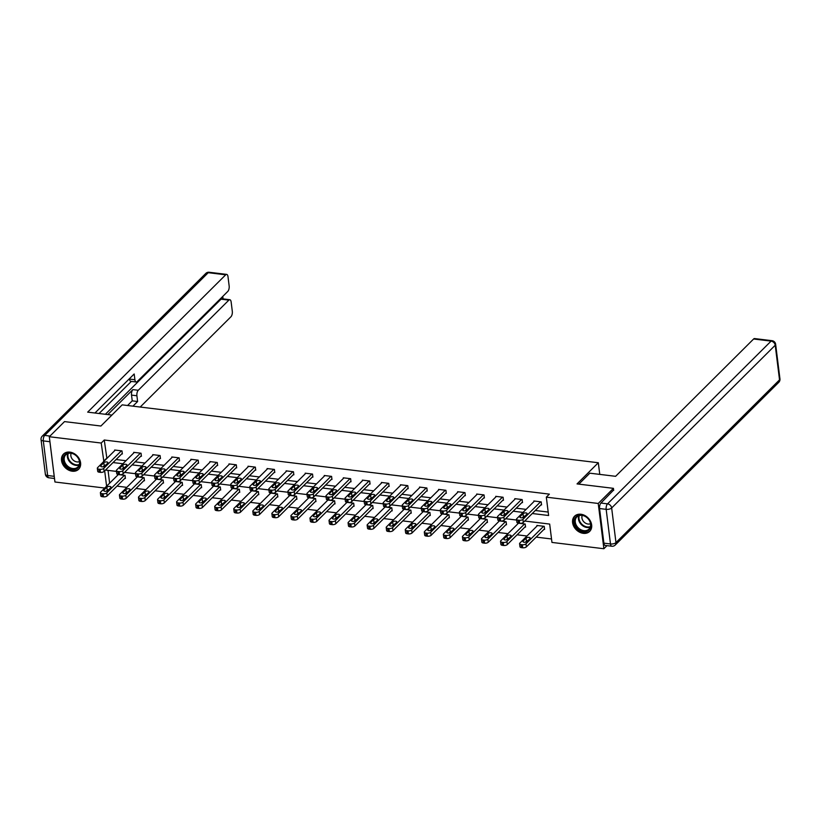 <?xml version="1.0" encoding="UTF-8"?>
<svg xmlns="http://www.w3.org/2000/svg" width="821" height="821" viewBox="0 0 821 821"><rect width="100%" height="100%" fill="white"/><g stroke="black" fill="none" stroke-linecap="round" stroke-linejoin="round"><path stroke-width="1.23" d="M69.867 452.125A10.704 8.364 45.1 0 1 79.421 459.103A10.704 8.364 45.1 0 1 78.611 469.253A10.704 8.364 45.1 0 1 72.248 471.213A10.704 8.364 45.1 0 1 62.704 464.224A10.704 8.364 45.1 0 1 63.504 454.075A10.704 8.364 45.1 0 1 69.867 452.125M580.94 514.254A10.704 8.364 45.1 0 1 590.484 521.243A10.704 8.364 45.1 0 1 589.673 531.392A10.704 8.364 45.1 0 1 583.31 533.342A10.704 8.364 45.1 0 1 573.766 526.364A10.704 8.364 45.1 0 1 574.567 516.214A10.704 8.364 45.1 0 1 580.94 514.254M606.986 545.647L603.876 548.736L551.958 542.424L549.68 524.075L524.701 521.037M116.972 486.145L126.845 487.346M136.029 488.464L145.892 489.665M155.087 490.773L164.949 491.974M174.134 493.093L184.007 494.293M193.192 495.412L203.064 496.613M212.249 497.731L222.111 498.932M231.306 500.04L241.169 501.241M250.354 502.36L260.226 503.56M269.411 504.679L279.284 505.88M288.469 506.998L298.331 508.199M307.526 509.307L317.388 510.508M326.573 511.627L336.446 512.827M345.631 513.946L355.503 515.147M364.688 516.265L374.55 517.466M383.746 518.574L393.608 519.775M402.793 520.894L412.665 522.094M421.85 523.213L431.723 524.414M440.908 525.532L450.77 526.733M459.965 527.841L469.828 529.042M479.012 530.161L488.885 531.361M498.07 532.48L507.942 533.681M517.127 534.799L526.99 536M536.185 537.108L551.538 538.976M104.749 488.054L54.945 481.999L49.311 436.731L101.219 443.042L103.857 461.433M49.311 436.731L64.51 421.604L100.911 426.027L122.185 404.856L598.314 462.746L599.771 474.394M108.044 470.382L109.634 483.189M544.005 529.329L544.61 529.401L544.231 526.343L536.903 525.45L536.985 526.056M524.947 527.01L525.563 527.082L525.183 524.024L517.846 523.131L517.928 523.747M505.89 524.691L506.506 524.773L506.126 521.715L498.799 520.822L498.87 521.427M486.843 522.382L487.448 522.454L487.069 519.395L479.741 518.503L479.813 519.108M467.785 520.062L468.391 520.134L468.011 517.076L460.684 516.183L460.766 516.789M448.728 517.743L449.344 517.815L448.964 514.757L441.626 513.864L441.708 514.48M429.67 515.424L430.286 515.506L429.906 512.448L422.579 511.555L422.651 512.16M410.623 513.115L411.229 513.187L410.849 510.128L403.522 509.236L403.593 509.841M391.566 510.795L392.171 510.867L391.791 507.809L384.464 506.916L384.546 507.522M372.508 508.476L373.124 508.548L372.744 505.49L365.407 504.597L365.489 505.213M353.451 506.157L354.067 506.239L353.687 503.181L346.359 502.288L346.431 502.893M334.404 503.848L335.009 503.92L334.629 500.861L327.302 499.968L327.374 500.574M315.346 501.528L315.952 501.6L315.572 498.542L308.244 497.649L308.327 498.255M296.289 499.209L296.904 499.281L296.525 496.223L289.187 495.34L289.269 495.946M277.231 496.89L277.847 496.972L277.467 493.914L270.14 493.021L270.212 493.626M258.184 494.581L258.789 494.653L258.41 491.594L251.082 490.701L251.154 491.307M239.127 492.261L239.732 492.333L239.352 489.275L232.025 488.382L232.107 488.988M220.069 489.942L220.685 490.014L220.305 486.956L212.967 486.073L213.05 486.679M201.012 487.623L201.627 487.705L201.248 484.647L193.92 483.754L193.992 484.359M181.964 485.314L182.57 485.385L182.19 482.327L174.863 481.434L174.935 482.04M162.907 482.994L163.512 483.066L163.133 480.008L155.805 479.115L155.887 479.721M143.849 480.675L144.465 480.747L144.086 477.689L136.748 476.806L136.83 477.412M124.792 478.356L125.408 478.438L125.028 475.38L117.701 474.487L117.772 475.092M532.254 513.515L548.613 515.506L546.324 497.157L549.362 494.129L104.257 440.015L106.894 458.416M116.079 459.524L125.952 460.725M135.137 461.843L145.009 463.044M154.194 464.163L164.056 465.363M173.252 466.482L183.114 467.683M192.299 468.791L202.171 469.992M211.356 471.11L221.229 472.311M230.414 473.43L240.276 474.63M249.471 475.749L259.333 476.95M268.518 478.058L278.391 479.259M287.576 480.377L297.448 481.578M306.633 482.697L316.495 483.897M325.691 485.016L335.553 486.206M344.738 487.325L354.61 488.526M363.795 489.644L373.668 490.845M382.853 491.964L392.715 493.164M401.91 494.283L411.773 495.474M420.957 496.592L430.83 497.793M440.015 498.911L449.887 500.112M459.072 501.231L468.935 502.431M478.13 503.55L487.992 504.741M497.177 505.859L507.05 507.06M516.235 508.178L526.107 509.379M535.292 510.498L548.182 512.058M540.957 504.853L541.562 504.936L541.183 501.877L533.855 500.984L533.937 501.59M521.899 502.544L522.515 502.616L522.135 499.558L514.798 498.665L514.88 499.271M502.842 500.225L503.458 500.297L503.078 497.239L495.751 496.346L495.822 496.951M483.795 497.906L484.4 497.978L484.021 494.919L476.693 494.037L476.765 494.642M464.737 495.586L465.343 495.668L464.963 492.61L457.636 491.717L457.718 492.323M445.68 493.277L446.296 493.349L445.916 490.291L438.578 489.398L438.66 490.004M426.622 490.958L427.238 491.03L426.858 487.972L419.531 487.079L419.603 487.684M407.575 488.639L408.181 488.711L407.801 485.652L400.474 484.77L400.545 485.375M388.518 486.33L389.123 486.401L388.744 483.343L381.416 482.45L381.498 483.056M369.46 484.01L370.076 484.082L369.696 481.024L362.359 480.131L362.441 480.737M350.403 481.691L351.019 481.763L350.639 478.705L343.311 477.812L343.383 478.427M331.356 479.372L331.961 479.454L331.581 476.385L324.254 475.503L324.326 476.108M312.298 477.063L312.904 477.134L312.524 474.076L305.196 473.183L305.279 473.789M293.241 474.743L293.856 474.815L293.477 471.757L286.139 470.864L286.221 471.47M274.183 472.424L274.799 472.496L274.419 469.438L267.092 468.545L267.164 469.16M255.136 470.105L255.742 470.187L255.362 467.128L248.034 466.236L248.106 466.841M236.079 467.796L236.684 467.867L236.304 464.809L228.977 463.916L229.059 464.522M217.021 465.476L217.637 465.548L217.257 462.49L209.919 461.597L210.002 462.202M197.964 463.157L198.579 463.229L198.2 460.171L190.872 459.278L190.944 459.893M178.916 460.838L179.522 460.92L179.142 457.861L171.815 456.969L171.887 457.574M159.859 458.529L160.464 458.6L160.085 455.542L152.757 454.649L152.839 455.255M140.802 456.209L141.417 456.281L141.038 453.223L133.7 452.33L133.782 452.935M121.744 453.89L122.36 453.962L121.98 450.903L114.653 450.011L114.724 450.626M598.314 462.746L577.04 483.918L613.441 488.341L613.687 490.363M613.441 488.341L598.232 503.468L603.876 548.736M104.257 440.015L101.219 443.042M546.324 497.157L598.232 503.468M113.041 462.551L122.914 463.752M132.099 464.871L141.961 466.071M151.156 467.19L161.019 468.391M170.204 469.499L180.076 470.7M189.261 471.818L199.134 473.019M208.318 474.138L218.181 475.338M227.376 476.457L237.238 477.658M246.423 478.766L256.296 479.967M265.481 481.085L275.353 482.286M284.538 483.405L294.4 484.606M303.596 485.724L313.458 486.915M322.643 488.033L332.515 489.234M341.7 490.353L351.573 491.553M360.758 492.672L370.62 493.873M379.815 494.991L389.677 496.182M398.862 497.3L408.735 498.501M417.92 499.62L427.792 500.82M436.977 501.939L446.84 503.14M456.035 504.258L465.897 505.449M475.082 506.567L484.954 507.768M494.139 508.887L504.012 510.087M513.197 511.206L523.069 512.407M104.688 470.864L106.597 486.206M516.645 520.052L505.644 518.718M497.588 517.743L486.586 516.399M478.53 515.424L467.529 514.09M459.473 513.104L448.482 511.77M440.425 510.785L429.424 509.451M421.368 508.476L410.367 507.132M402.311 506.157L391.309 504.823M383.253 503.837L372.262 502.503M364.206 501.528L353.204 500.184M345.148 499.209L334.147 497.865M326.091 496.89L315.09 495.556M307.033 494.57L296.042 493.236M287.986 492.261L276.985 490.917M268.929 489.942L257.927 488.598M249.871 487.623L238.87 486.289M230.814 485.303L219.823 483.969M211.767 482.994L200.765 481.65M192.709 480.675L181.708 479.341M173.652 478.356L162.65 477.022M154.594 476.036L143.603 474.702M135.547 473.727L124.546 472.383M116.49 471.408L105.488 470.074M106.545 458.364L103.508 461.392M540.577 501.795L522.926 519.354A2.75 1.211 -7.1 0 1 519.272 520.268L518.051 520.124A2.75 1.211 -7.1 0 1 516.542 519.252A2.75 1.211 -7.1 0 1 516.82 518.615L534.471 501.056M516.542 519.252L516.922 522.31A2.75 1.211 172.9 0 0 518.431 523.182L519.652 523.326A2.75 1.211 172.9 0 0 523.316 522.413L541.491 504.33M524.024 517.045A2.196 0.965 172.9 0 1 521.622 517.805A2.196 0.965 172.9 0 1 519.888 517.076A2.196 0.965 172.9 0 1 520.114 516.573L523.028 513.669A2.196 0.965 172.9 0 1 525.43 512.909A2.196 0.965 172.9 0 1 527.164 513.628A2.196 0.965 172.9 0 1 526.938 514.141L524.024 517.045M522.392 517.733L523.408 516.727A2.196 0.965 172.9 0 1 525.04 516.029M543.625 526.271L525.974 543.82A2.75 1.211 -7.1 0 1 522.32 544.734L521.099 544.59A2.75 1.211 -7.1 0 1 519.59 543.718A2.75 1.211 -7.1 0 1 519.867 543.081L537.519 525.522M544.539 528.796L526.364 546.889A2.75 1.211 172.9 0 1 522.7 547.792L521.479 547.648A2.75 1.211 172.9 0 1 519.97 546.776L519.59 543.718M528.088 540.505A2.196 0.965 -7.1 0 0 526.456 541.193L525.44 542.209M527.072 541.511L529.986 538.607A2.196 0.965 -7.1 0 0 530.212 538.104A2.196 0.965 -7.1 0 0 528.478 537.375A2.196 0.965 -7.1 0 0 526.076 538.135L523.162 541.039A2.196 0.965 -7.1 0 0 522.936 541.552A2.196 0.965 -7.1 0 0 524.67 542.271A2.196 0.965 -7.1 0 0 527.072 541.511M577.594 515.66A9.267 7.235 45.1 0 1 589.232 520.052A9.267 7.235 45.1 0 1 587.62 530.971A9.267 7.235 45.1 0 1 575.983 526.579A9.267 7.235 45.1 0 1 577.594 515.66M587.559 530.099A8.579 6.701 -134.9 0 0 588.965 529.093A8.579 6.701 -134.9 0 0 588.4 519.108A8.579 6.701 -134.9 0 0 578.271 515.927A8.579 6.701 -134.9 0 0 576.865 516.932A8.579 6.701 -134.9 0 0 577.43 526.918A8.579 6.701 -134.9 0 0 587.559 530.099M575.326 515.557A10.642 8.313 -134.9 0 0 575.1 515.773A10.642 8.313 -134.9 0 0 575.808 528.16A10.642 8.313 -134.9 0 0 588.37 532.1A10.642 8.313 -134.9 0 0 590.114 530.859A10.642 8.313 -134.9 0 0 590.33 530.633M582.253 515.414A6.106 4.772 -134.9 0 0 583.967 521.961A6.106 4.772 -134.9 0 0 590.515 523.706M66.532 453.531A9.267 7.235 45.1 0 1 78.169 457.923A9.267 7.235 45.1 0 1 76.558 468.832A9.267 7.235 45.1 0 1 64.921 464.44A9.267 7.235 45.1 0 1 66.532 453.531M76.497 467.97A8.579 6.701 -134.9 0 0 77.903 466.964A8.579 6.701 -134.9 0 0 77.338 456.979A8.579 6.701 -134.9 0 0 67.209 453.797A8.579 6.701 -134.9 0 0 65.803 454.793A8.579 6.701 -134.9 0 0 66.368 464.789A8.579 6.701 -134.9 0 0 76.497 467.97M64.038 453.644L64.223 453.459A10.642 8.313 -134.9 0 0 64.038 453.644A10.642 8.313 -134.9 0 0 64.746 466.02A10.642 8.313 -134.9 0 0 77.307 469.971A10.642 8.313 -134.9 0 0 79.052 468.729A10.642 8.313 -134.9 0 0 79.268 468.504M71.191 453.274A6.106 4.772 -134.9 0 0 72.905 459.832A6.106 4.772 -134.9 0 0 79.452 461.576M578.826 484.133L589.827 473.183L615.606 476.313L753.627 338.991A4.115 1.827 -83.1 0 1 754.581 338.57L772.048 340.694A4.115 1.827 96.9 0 0 771.093 341.115L753.627 338.991M599.566 508.538L603.887 543.153L610.475 543.954L606.165 509.338L599.566 508.538A4.115 1.827 -83.1 0 1 600.941 503.047L613.646 489.993M611.809 546.232A4.115 4.115 0 0 0 615.206 545.062A4.115 3.212 -134.9 0 0 615.966 542.589L779.529 379.856L775.219 345.231L611.655 507.963L615.966 542.589A4.115 1.816 -7.1 0 1 610.475 543.954A4.115 1.827 96.9 0 0 611.809 546.232L605.21 545.431A4.115 1.827 -83.1 0 1 603.887 543.153M111.913 415.077L87.683 412.132L225.703 274.809L208.236 272.685L44.683 435.417L49.978 436.064M107.808 414.574L132.889 389.616L138.267 390.273L228.864 300.127L221.044 299.183A4.115 1.827 -83.1 0 1 221.998 298.762L229.818 299.716A4.115 1.827 96.9 0 0 228.864 300.127M138.267 390.273A4.115 1.827 96.9 0 0 136.902 395.753L131.524 395.106A4.115 1.827 -83.1 0 1 132.889 389.616M132.93 406.159L137.61 401.51L136.902 395.753M140.196 407.052L230.937 316.773A4.115 1.827 96.9 0 0 232.302 311.282L231.142 301.984A4.115 1.827 96.9 0 0 229.818 299.716M54.217 476.334L49.907 441.708L43.318 440.908L47.628 475.523L54.217 476.334A4.115 1.827 96.9 0 0 54.299 476.816M136.224 382.001L130.857 381.355A4.115 1.827 -83.1 0 1 129.523 379.076L134.901 379.733A4.115 1.827 96.9 0 0 136.224 382.001A4.115 1.827 96.9 0 0 137.179 381.58L227.776 291.445A4.115 1.827 96.9 0 0 229.151 285.954L227.992 276.656A4.115 1.827 96.9 0 0 226.658 274.388A4.115 1.827 96.9 0 0 225.703 274.809M223.055 298.895L222.758 296.443M134.901 379.733L134.182 373.976L94.949 413.014M49.865 441.185A4.115 1.827 96.9 0 0 49.907 441.708M105.365 414.287L221.044 299.183M131.329 381.406L99.064 413.517M127.563 405.512L132.243 400.853L131.524 395.106M132.243 400.853L137.61 401.51M521.52 499.486L503.878 517.035A2.75 1.211 -7.1 0 1 500.215 517.948L498.994 517.805A2.75 1.211 -7.1 0 1 497.485 516.932A2.75 1.211 -7.1 0 1 497.772 516.296L515.414 498.737M497.485 516.932L497.865 519.991A2.75 1.211 172.9 0 0 499.373 520.863L500.594 521.007A2.75 1.211 172.9 0 0 504.258 520.093L522.433 502.011M504.966 514.726A2.196 0.965 172.9 0 1 502.565 515.485A2.196 0.965 172.9 0 1 500.831 514.757A2.196 0.965 172.9 0 1 501.056 514.254L503.971 511.35A2.196 0.965 172.9 0 1 506.372 510.59A2.196 0.965 172.9 0 1 508.107 511.319A2.196 0.965 172.9 0 1 507.881 511.822L504.966 514.726M503.335 515.414L504.361 514.408A2.196 0.965 172.9 0 1 505.982 513.72M502.462 497.167L484.821 514.726A2.75 1.211 -7.1 0 1 481.157 515.639L479.936 515.485A2.75 1.211 -7.1 0 1 478.427 514.613A2.75 1.211 -7.1 0 1 478.715 513.977L496.356 496.428M486.463 519.324L468.812 536.872A2.75 1.211 -7.1 0 1 465.158 537.786L463.937 537.642A2.75 1.211 -7.1 0 1 462.428 536.77A2.75 1.211 -7.1 0 1 462.705 536.134L480.347 518.574L481.547 518.698A2.75 1.211 172.9 0 0 485.201 517.784L503.386 499.691M485.909 512.407A2.196 0.965 172.9 0 1 483.518 513.166A2.196 0.965 172.9 0 1 481.773 512.448A2.196 0.965 172.9 0 1 481.999 511.935L484.924 509.03A2.196 0.965 172.9 0 1 487.315 508.271A2.196 0.965 172.9 0 1 489.049 508.999A2.196 0.965 172.9 0 1 488.834 509.502L485.909 512.407M484.287 513.104L485.303 512.088A2.196 0.965 172.9 0 1 486.925 511.401M479.936 515.485L480.326 518.544A2.75 1.211 172.9 0 1 478.807 517.671L478.427 514.613M524.568 523.952L506.926 541.511A2.75 1.211 -7.1 0 1 503.263 542.424L502.042 542.271A2.75 1.211 -7.1 0 1 500.533 541.398A2.75 1.211 -7.1 0 1 500.82 540.762L518.462 523.213M525.481 526.477L507.306 544.569A2.75 1.211 172.9 0 1 503.642 545.483L502.421 545.329A2.75 1.211 172.9 0 1 500.913 544.456L500.533 541.398M509.03 538.186A2.196 0.965 -7.1 0 0 507.399 538.874L506.383 539.89M508.014 539.192L510.929 536.298A2.196 0.965 -7.1 0 0 511.155 535.785A2.196 0.965 -7.1 0 0 509.42 535.056A2.196 0.965 -7.1 0 0 507.019 535.815L504.104 538.72A2.196 0.965 -7.1 0 0 503.878 539.233A2.196 0.965 -7.1 0 0 505.613 539.951A2.196 0.965 -7.1 0 0 508.014 539.192M505.51 521.633L487.869 539.192A2.75 1.211 -7.1 0 1 484.205 540.105L482.984 539.951A2.75 1.211 -7.1 0 1 481.475 539.089A2.75 1.211 -7.1 0 1 481.763 538.453L499.404 520.894M506.434 524.157L488.249 542.25A2.75 1.211 172.9 0 1 484.595 543.163L483.364 543.02A2.75 1.211 172.9 0 1 481.855 542.147L481.475 539.089M489.973 535.867A2.196 0.965 -7.1 0 0 488.351 536.565L487.335 537.57M488.957 536.883L491.871 533.978A2.196 0.965 -7.1 0 0 492.097 533.465A2.196 0.965 -7.1 0 0 490.363 532.747A2.196 0.965 -7.1 0 0 487.972 533.496L485.047 536.4A2.196 0.965 -7.1 0 0 484.821 536.913A2.196 0.965 -7.1 0 0 486.566 537.642A2.196 0.965 -7.1 0 0 488.957 536.883M483.415 494.847L465.764 512.407A2.75 1.211 -7.1 0 1 462.11 513.32L460.889 513.166A2.75 1.211 -7.1 0 1 459.38 512.304A2.75 1.211 -7.1 0 1 459.657 511.668L477.299 494.109M459.38 512.304L459.76 515.362A2.75 1.211 172.9 0 0 461.269 516.224L462.49 516.378A2.75 1.211 172.9 0 0 466.143 515.465L484.328 497.372M466.851 510.098A2.196 0.965 172.9 0 1 464.46 510.857A2.196 0.965 172.9 0 1 462.726 510.128A2.196 0.965 172.9 0 1 462.941 509.615L465.866 506.711A2.196 0.965 172.9 0 1 468.257 505.952A2.196 0.965 172.9 0 1 470.002 506.68A2.196 0.965 172.9 0 1 469.776 507.193L466.851 510.098M465.23 510.785L466.246 509.769A2.196 0.965 172.9 0 1 467.867 509.082M464.358 492.528L446.706 510.087A2.75 1.211 -7.1 0 1 443.053 511.001L441.831 510.857A2.75 1.211 -7.1 0 1 440.323 509.985A2.75 1.211 -7.1 0 1 440.6 509.348L458.251 491.789M440.323 509.985L440.703 513.043A2.75 1.211 172.9 0 0 442.211 513.915L443.432 514.059A2.75 1.211 172.9 0 0 447.096 513.146L465.271 495.063M447.804 507.778A2.196 0.965 172.9 0 1 445.403 508.538A2.196 0.965 172.9 0 1 443.668 507.809A2.196 0.965 172.9 0 1 443.894 507.306L446.809 504.402A2.196 0.965 172.9 0 1 449.21 503.642A2.196 0.965 172.9 0 1 450.945 504.361A2.196 0.965 172.9 0 1 450.719 504.874L447.804 507.778M446.172 508.466L447.188 507.46A2.196 0.965 172.9 0 1 448.82 506.762M445.3 490.219L427.659 507.768A2.75 1.211 -7.1 0 1 423.995 508.681L422.774 508.538A2.75 1.211 -7.1 0 1 421.265 507.665A2.75 1.211 -7.1 0 1 421.553 507.029L439.194 489.47M421.265 507.665L421.645 510.724A2.75 1.211 172.9 0 0 423.154 511.596L424.375 511.74A2.75 1.211 172.9 0 0 428.039 510.826L446.214 492.744M428.747 505.459A2.196 0.965 172.9 0 1 426.345 506.218A2.196 0.965 172.9 0 1 424.611 505.49A2.196 0.965 172.9 0 1 424.837 504.987L427.751 502.083A2.196 0.965 172.9 0 1 430.153 501.323A2.196 0.965 172.9 0 1 431.887 502.052A2.196 0.965 172.9 0 1 431.661 502.555L428.747 505.459M427.115 506.147L428.141 505.141A2.196 0.965 172.9 0 1 429.763 504.453M487.376 521.848L469.191 539.931A2.75 1.211 172.9 0 1 465.538 540.844L464.317 540.7A2.75 1.211 172.9 0 1 462.808 539.828L462.428 536.77M470.915 533.547A2.196 0.965 -7.1 0 0 469.294 534.245L468.278 535.251M469.899 534.563L472.824 531.659A2.196 0.965 -7.1 0 0 473.05 531.146A2.196 0.965 -7.1 0 0 471.305 530.428A2.196 0.965 -7.1 0 0 468.914 531.187L465.989 534.091A2.196 0.965 -7.1 0 0 465.774 534.594A2.196 0.965 -7.1 0 0 467.508 535.323A2.196 0.965 -7.1 0 0 469.899 534.563M467.406 517.004L449.754 534.553A2.75 1.211 -7.1 0 1 446.101 535.466L444.879 535.323A2.75 1.211 -7.1 0 1 443.371 534.45A2.75 1.211 -7.1 0 1 443.648 533.814L461.299 516.255M468.319 519.529L450.144 537.622A2.75 1.211 172.9 0 1 446.48 538.525L445.259 538.381A2.75 1.211 172.9 0 1 443.751 537.509L443.371 534.45M451.868 531.238A2.196 0.965 -7.1 0 0 450.236 531.926L449.22 532.942M450.852 532.244L453.767 529.34A2.196 0.965 -7.1 0 0 453.992 528.837A2.196 0.965 -7.1 0 0 452.258 528.108A2.196 0.965 -7.1 0 0 449.857 528.868L446.942 531.772A2.196 0.965 -7.1 0 0 446.716 532.285A2.196 0.965 -7.1 0 0 448.451 533.003A2.196 0.965 -7.1 0 0 450.852 532.244M448.348 514.685L430.707 532.244A2.75 1.211 -7.1 0 1 427.043 533.157L425.822 533.003A2.75 1.211 -7.1 0 1 424.313 532.131A2.75 1.211 -7.1 0 1 424.601 531.495L442.242 513.946M449.261 517.209L431.087 535.302A2.75 1.211 172.9 0 1 427.423 536.216L426.202 536.062A2.75 1.211 172.9 0 1 424.693 535.189L424.313 532.131M432.811 528.919A2.196 0.965 -7.1 0 0 431.179 529.607L430.163 530.623M431.795 529.935L434.709 527.031A2.196 0.965 -7.1 0 0 434.935 526.518A2.196 0.965 -7.1 0 0 433.201 525.789A2.196 0.965 -7.1 0 0 430.799 526.548L427.885 529.453A2.196 0.965 -7.1 0 0 427.659 529.966A2.196 0.965 -7.1 0 0 429.393 530.684A2.196 0.965 -7.1 0 0 431.795 529.935M426.243 487.9L408.601 505.459A2.75 1.211 -7.1 0 1 404.938 506.372L403.716 506.218A2.75 1.211 -7.1 0 1 402.208 505.346A2.75 1.211 -7.1 0 1 402.495 504.71L420.136 487.161M402.208 505.346L402.588 508.404A2.75 1.211 172.9 0 0 404.096 509.277L405.328 509.431A2.75 1.211 172.9 0 0 408.981 508.517L427.166 490.424M409.689 503.14A2.196 0.965 172.9 0 1 407.298 503.899A2.196 0.965 172.9 0 1 405.553 503.181A2.196 0.965 172.9 0 1 405.779 502.668L408.704 499.763A2.196 0.965 172.9 0 1 411.095 499.004A2.196 0.965 172.9 0 1 412.83 499.732A2.196 0.965 172.9 0 1 412.604 500.235L409.689 503.14M408.068 503.837L409.084 502.821A2.196 0.965 172.9 0 1 410.705 502.134M429.291 512.366L411.649 529.925A2.75 1.211 -7.1 0 1 407.986 530.838L406.764 530.684A2.75 1.211 -7.1 0 1 405.256 529.822A2.75 1.211 -7.1 0 1 405.543 529.186L423.184 511.627M430.214 514.89L412.029 532.983A2.75 1.211 172.9 0 1 408.376 533.896L407.144 533.753A2.75 1.211 172.9 0 1 405.636 532.88L405.256 529.822M413.753 526.6A2.196 0.965 -7.1 0 0 412.132 527.298L411.116 528.303M412.737 527.616L415.652 524.711A2.196 0.965 -7.1 0 0 415.878 524.198A2.196 0.965 -7.1 0 0 414.143 523.48A2.196 0.965 -7.1 0 0 411.752 524.239L408.827 527.133A2.196 0.965 -7.1 0 0 408.601 527.646A2.196 0.965 -7.1 0 0 410.346 528.375A2.196 0.965 -7.1 0 0 412.737 527.616M407.195 485.58L389.544 503.14A2.75 1.211 -7.1 0 1 385.891 504.053L384.669 503.899A2.75 1.211 -7.1 0 1 383.161 503.037A2.75 1.211 -7.1 0 1 383.438 502.401L401.079 484.842M383.161 503.037L383.54 506.095A2.75 1.211 172.9 0 0 385.049 506.957L386.27 507.111A2.75 1.211 172.9 0 0 389.924 506.198L408.109 488.105M390.632 500.831A2.196 0.965 172.9 0 1 388.241 501.59A2.196 0.965 172.9 0 1 386.506 500.861A2.196 0.965 172.9 0 1 386.722 500.348L389.647 497.444A2.196 0.965 172.9 0 1 392.038 496.684A2.196 0.965 172.9 0 1 393.782 497.413A2.196 0.965 172.9 0 1 393.557 497.926L390.632 500.831M389.01 501.518L390.026 500.502A2.196 0.965 172.9 0 1 391.648 499.815M410.243 510.057L392.592 527.605A2.75 1.211 -7.1 0 1 388.938 528.519L387.717 528.375A2.75 1.211 -7.1 0 1 386.209 527.503A2.75 1.211 -7.1 0 1 386.486 526.866L404.127 509.307M411.157 512.581L392.972 530.664A2.75 1.211 172.9 0 1 389.318 531.577L388.097 531.433A2.75 1.211 172.9 0 1 386.588 530.561L386.209 527.503M394.696 524.28A2.196 0.965 -7.1 0 0 393.074 524.978L392.058 525.984M393.68 525.296L396.605 522.392A2.196 0.965 -7.1 0 0 396.83 521.879A2.196 0.965 -7.1 0 0 395.086 521.161A2.196 0.965 -7.1 0 0 392.695 521.92L389.77 524.824A2.196 0.965 -7.1 0 0 389.554 525.327A2.196 0.965 -7.1 0 0 391.289 526.056A2.196 0.965 -7.1 0 0 393.68 525.296M388.138 483.261L370.487 500.82A2.75 1.211 -7.1 0 1 366.833 501.734L365.612 501.59A2.75 1.211 -7.1 0 1 364.103 500.718A2.75 1.211 -7.1 0 1 364.38 500.081L382.032 482.522M372.129 505.418L354.487 522.977A2.75 1.211 -7.1 0 1 350.824 523.89L349.602 523.736A2.75 1.211 -7.1 0 1 348.094 522.864A2.75 1.211 -7.1 0 1 348.381 522.228L366.022 504.679L367.213 504.792A2.75 1.211 172.9 0 0 370.876 503.878L389.051 485.796M371.585 498.511A2.196 0.965 172.9 0 1 369.183 499.271A2.196 0.965 172.9 0 1 367.449 498.542A2.196 0.965 172.9 0 1 367.675 498.039L370.589 495.135A2.196 0.965 172.9 0 1 372.991 494.375A2.196 0.965 172.9 0 1 374.725 495.094A2.196 0.965 172.9 0 1 374.499 495.607L371.585 498.511M369.953 499.199L370.969 498.193A2.196 0.965 172.9 0 1 372.601 497.495M365.612 501.59L365.992 504.648A2.75 1.211 172.9 0 1 364.483 503.776L364.103 500.718M391.186 507.737L373.534 525.296A2.75 1.211 -7.1 0 1 369.881 526.199L368.66 526.056A2.75 1.211 -7.1 0 1 367.151 525.183A2.75 1.211 -7.1 0 1 367.428 524.547L385.08 506.988M392.099 510.262L373.924 528.355A2.75 1.211 172.9 0 1 370.261 529.268L369.04 529.114A2.75 1.211 172.9 0 1 367.531 528.242L367.151 525.183M375.649 521.971A2.196 0.965 -7.1 0 0 374.017 522.659L373.001 523.675M374.633 522.977L377.547 520.073A2.196 0.965 -7.1 0 0 377.773 519.57A2.196 0.965 -7.1 0 0 376.039 518.841A2.196 0.965 -7.1 0 0 373.637 519.601L370.723 522.505A2.196 0.965 -7.1 0 0 370.497 523.018A2.196 0.965 -7.1 0 0 372.231 523.736A2.196 0.965 -7.1 0 0 374.633 522.977M369.081 480.952L351.439 498.501A2.75 1.211 -7.1 0 1 347.776 499.414L346.554 499.271A2.75 1.211 -7.1 0 1 345.046 498.398A2.75 1.211 -7.1 0 1 345.333 497.762L362.974 480.203M345.046 498.398L345.425 501.457A2.75 1.211 172.9 0 0 346.934 502.329L348.155 502.473A2.75 1.211 172.9 0 0 351.819 501.559L369.994 483.477M352.527 496.192A2.196 0.965 172.9 0 1 350.126 496.951A2.196 0.965 172.9 0 1 348.391 496.233A2.196 0.965 172.9 0 1 348.617 495.72L351.532 492.816A2.196 0.965 172.9 0 1 353.933 492.056A2.196 0.965 172.9 0 1 355.667 492.785A2.196 0.965 172.9 0 1 355.442 493.288L352.527 496.192M350.895 496.89L351.911 495.874A2.196 0.965 172.9 0 1 353.543 495.186M373.042 507.942L354.867 526.035A2.75 1.211 172.9 0 1 351.203 526.949L349.982 526.795A2.75 1.211 172.9 0 1 348.473 525.922L348.094 522.864M356.591 519.652A2.196 0.965 -7.1 0 0 354.959 520.34L353.943 521.356M355.575 520.668L358.49 517.764A2.196 0.965 -7.1 0 0 358.715 517.251A2.196 0.965 -7.1 0 0 356.981 516.522A2.196 0.965 -7.1 0 0 354.58 517.281L351.665 520.186A2.196 0.965 -7.1 0 0 351.439 520.699A2.196 0.965 -7.1 0 0 353.174 521.417A2.196 0.965 -7.1 0 0 355.575 520.668M350.023 478.633L332.382 496.192A2.75 1.211 -7.1 0 1 328.718 497.105L327.497 496.951A2.75 1.211 -7.1 0 1 325.988 496.079A2.75 1.211 -7.1 0 1 326.276 495.443L343.917 477.894M325.988 496.079L326.368 499.137A2.75 1.211 172.9 0 0 327.877 500.01L329.108 500.163A2.75 1.211 172.9 0 0 332.762 499.25L350.947 481.157M333.47 493.873A2.196 0.965 172.9 0 1 331.079 494.632A2.196 0.965 172.9 0 1 329.334 493.914A2.196 0.965 172.9 0 1 329.56 493.4L332.484 490.496A2.196 0.965 172.9 0 1 334.876 489.737A2.196 0.965 172.9 0 1 336.61 490.465A2.196 0.965 172.9 0 1 336.384 490.968L333.47 493.873M331.848 494.57L332.864 493.554A2.196 0.965 172.9 0 1 334.486 492.867M353.071 503.099L335.43 520.658A2.75 1.211 -7.1 0 1 331.766 521.571L330.545 521.427A2.75 1.211 -7.1 0 1 329.036 520.555A2.75 1.211 -7.1 0 1 329.324 519.919L346.965 502.36M353.995 505.623L335.81 523.716A2.75 1.211 172.9 0 1 332.146 524.629L330.925 524.486A2.75 1.211 172.9 0 1 329.416 523.613L329.036 520.555M337.534 517.333A2.196 0.965 -7.1 0 0 335.912 518.03L334.896 519.036M336.518 518.349L339.432 515.444A2.196 0.965 -7.1 0 0 339.658 514.931A2.196 0.965 -7.1 0 0 337.924 514.213A2.196 0.965 -7.1 0 0 335.532 514.972L332.608 517.866A2.196 0.965 -7.1 0 0 332.382 518.379A2.196 0.965 -7.1 0 0 334.126 519.108A2.196 0.965 -7.1 0 0 336.518 518.349M330.976 476.313L313.324 493.873A2.75 1.211 -7.1 0 1 309.671 494.786L308.45 494.632A2.75 1.211 -7.1 0 1 306.941 493.77A2.75 1.211 -7.1 0 1 307.218 493.134L324.859 475.575M306.941 493.77L307.321 496.828A2.75 1.211 172.9 0 0 308.829 497.69L310.051 497.844A2.75 1.211 172.9 0 0 313.704 496.931L331.889 478.838M314.412 491.563A2.196 0.965 172.9 0 1 312.021 492.323A2.196 0.965 172.9 0 1 310.287 491.594A2.196 0.965 172.9 0 1 310.502 491.081L313.427 488.177A2.196 0.965 172.9 0 1 315.818 487.417A2.196 0.965 172.9 0 1 317.563 488.146A2.196 0.965 172.9 0 1 317.337 488.659L314.412 491.563M312.791 492.251L313.807 491.235A2.196 0.965 172.9 0 1 315.428 490.548M334.024 500.789L316.372 518.338A2.75 1.211 -7.1 0 1 312.719 519.252L311.498 519.108A2.75 1.211 -7.1 0 1 309.989 518.236A2.75 1.211 -7.1 0 1 310.266 517.599L327.907 500.04M334.937 503.314L316.752 521.397A2.75 1.211 172.9 0 1 313.099 522.31L311.877 522.166A2.75 1.211 172.9 0 1 310.369 521.294L309.989 518.236M318.476 515.024A2.196 0.965 -7.1 0 0 316.855 515.711L315.839 516.717M317.46 516.029L320.385 513.125A2.196 0.965 -7.1 0 0 320.611 512.612A2.196 0.965 -7.1 0 0 318.866 511.894A2.196 0.965 -7.1 0 0 316.475 512.653L313.55 515.557A2.196 0.965 -7.1 0 0 313.324 516.06A2.196 0.965 -7.1 0 0 315.069 516.789A2.196 0.965 -7.1 0 0 317.46 516.029M311.918 474.004L294.267 491.553A2.75 1.211 -7.1 0 1 290.613 492.467L289.392 492.323A2.75 1.211 -7.1 0 1 287.884 491.451A2.75 1.211 -7.1 0 1 288.161 490.814L305.812 473.255M287.884 491.451L288.263 494.509A2.75 1.211 172.9 0 0 289.772 495.381L290.993 495.525A2.75 1.211 172.9 0 0 294.657 494.611L312.832 476.529M295.365 489.244A2.196 0.965 172.9 0 1 292.964 490.004A2.196 0.965 172.9 0 1 291.229 489.275A2.196 0.965 172.9 0 1 291.455 488.772L294.37 485.868A2.196 0.965 172.9 0 1 296.771 485.108A2.196 0.965 172.9 0 1 298.505 485.827A2.196 0.965 172.9 0 1 298.28 486.34L295.365 489.244M293.733 489.932L294.749 488.926A2.196 0.965 172.9 0 1 296.381 488.228M314.966 498.47L297.315 516.029A2.75 1.211 -7.1 0 1 293.661 516.943L292.44 516.789A2.75 1.211 -7.1 0 1 290.932 515.916A2.75 1.211 -7.1 0 1 291.209 515.28L308.86 497.721M315.88 500.995L297.705 519.088A2.75 1.211 172.9 0 1 294.041 520.001L292.82 519.847A2.75 1.211 172.9 0 1 291.311 518.975L290.932 515.916M299.429 512.704A2.196 0.965 -7.1 0 0 297.797 513.392L296.781 514.408M298.413 513.71L301.328 510.806A2.196 0.965 -7.1 0 0 301.553 510.303A2.196 0.965 -7.1 0 0 299.819 509.574A2.196 0.965 -7.1 0 0 297.418 510.334L294.503 513.238A2.196 0.965 -7.1 0 0 294.277 513.751A2.196 0.965 -7.1 0 0 296.012 514.469A2.196 0.965 -7.1 0 0 298.413 513.71M292.861 471.685L275.22 489.234A2.75 1.211 -7.1 0 1 271.556 490.147L270.335 490.004A2.75 1.211 -7.1 0 1 268.826 489.131A2.75 1.211 -7.1 0 1 269.114 488.495L286.755 470.936M268.826 489.131L269.206 492.19A2.75 1.211 172.9 0 0 270.714 493.062L271.936 493.205A2.75 1.211 172.9 0 0 275.599 492.302L293.774 474.21M276.308 486.925A2.196 0.965 172.9 0 1 273.906 487.684A2.196 0.965 172.9 0 1 272.172 486.966A2.196 0.965 172.9 0 1 272.398 486.453L275.312 483.548A2.196 0.965 172.9 0 1 277.714 482.789A2.196 0.965 172.9 0 1 279.448 483.518A2.196 0.965 172.9 0 1 279.222 484.021L276.308 486.925M274.676 487.623L275.692 486.607A2.196 0.965 172.9 0 1 277.324 485.919M295.909 496.151L278.268 513.71A2.75 1.211 -7.1 0 1 274.604 514.623L273.383 514.469A2.75 1.211 -7.1 0 1 271.874 513.597A2.75 1.211 -7.1 0 1 272.161 512.961L289.803 495.412M296.822 498.675L278.647 516.768A2.75 1.211 172.9 0 1 274.984 517.682L273.762 517.528A2.75 1.211 172.9 0 1 272.254 516.666L271.874 513.597M280.372 510.385A2.196 0.965 -7.1 0 0 278.74 511.073L277.724 512.088M279.356 511.401L282.27 508.497A2.196 0.965 -7.1 0 0 282.496 507.983A2.196 0.965 -7.1 0 0 280.761 507.255A2.196 0.965 -7.1 0 0 278.36 508.014L275.445 510.919A2.196 0.965 -7.1 0 0 275.22 511.432A2.196 0.965 -7.1 0 0 276.954 512.16A2.196 0.965 -7.1 0 0 279.356 511.401M273.804 469.366L256.162 486.925A2.75 1.211 -7.1 0 1 252.499 487.838L251.277 487.684A2.75 1.211 -7.1 0 1 249.769 486.812A2.75 1.211 -7.1 0 1 250.056 486.176L267.697 468.627M249.769 486.812L250.148 489.87A2.75 1.211 172.9 0 0 251.657 490.742L252.889 490.896A2.75 1.211 172.9 0 0 256.542 489.983L274.727 471.89M257.25 484.606A2.196 0.965 172.9 0 1 254.859 485.365A2.196 0.965 172.9 0 1 253.114 484.647A2.196 0.965 172.9 0 1 253.34 484.133L256.265 481.229A2.196 0.965 172.9 0 1 258.656 480.47A2.196 0.965 172.9 0 1 260.39 481.198A2.196 0.965 172.9 0 1 260.165 481.711L257.25 484.606M255.629 485.303L256.645 484.287A2.196 0.965 172.9 0 1 258.266 483.6M276.851 493.832L259.21 511.391A2.75 1.211 -7.1 0 1 255.547 512.304L254.325 512.16A2.75 1.211 -7.1 0 1 252.817 511.288A2.75 1.211 -7.1 0 1 253.104 510.652L270.745 493.093M277.775 496.366L259.59 514.449A2.75 1.211 172.9 0 1 255.926 515.362L254.705 515.219A2.75 1.211 172.9 0 1 253.196 514.346L252.817 511.288M261.314 508.066A2.196 0.965 -7.1 0 0 259.693 508.763L258.677 509.769M260.298 509.082L263.213 506.177A2.196 0.965 -7.1 0 0 263.438 505.664A2.196 0.965 -7.1 0 0 261.704 504.946A2.196 0.965 -7.1 0 0 259.313 505.705L256.388 508.61A2.196 0.965 -7.1 0 0 256.162 509.112A2.196 0.965 -7.1 0 0 257.907 509.841A2.196 0.965 -7.1 0 0 260.298 509.082M254.756 467.046L237.105 484.606A2.75 1.211 -7.1 0 1 233.451 485.519L232.23 485.365A2.75 1.211 -7.1 0 1 230.722 484.503A2.75 1.211 -7.1 0 1 230.999 483.867L248.64 466.307M230.722 484.503L231.101 487.561A2.75 1.211 172.9 0 0 232.61 488.433L233.831 488.577A2.75 1.211 172.9 0 0 237.485 487.664L255.67 469.571M238.193 482.296A2.196 0.965 172.9 0 1 235.801 483.056A2.196 0.965 172.9 0 1 234.067 482.327A2.196 0.965 172.9 0 1 234.283 481.814L237.207 478.91A2.196 0.965 172.9 0 1 239.599 478.161A2.196 0.965 172.9 0 1 241.343 478.879A2.196 0.965 172.9 0 1 241.117 479.392L238.193 482.296M236.571 482.984L237.587 481.978A2.196 0.965 172.9 0 1 239.209 481.28M257.804 491.522L240.153 509.071A2.75 1.211 -7.1 0 1 236.499 509.985L235.278 509.841A2.75 1.211 -7.1 0 1 233.769 508.969A2.75 1.211 -7.1 0 1 234.047 508.332L251.688 490.773M258.718 494.047L240.532 512.13A2.75 1.211 172.9 0 1 236.879 513.043L235.658 512.899A2.75 1.211 172.9 0 1 234.149 512.027L233.769 508.969M242.257 505.757A2.196 0.965 -7.1 0 0 240.635 506.444L239.619 507.45M241.241 506.762L244.165 503.858A2.196 0.965 -7.1 0 0 244.391 503.355A2.196 0.965 -7.1 0 0 242.647 502.626A2.196 0.965 -7.1 0 0 240.255 503.386L237.331 506.29A2.196 0.965 -7.1 0 0 237.105 506.793A2.196 0.965 -7.1 0 0 238.849 507.522A2.196 0.965 -7.1 0 0 241.241 506.762M235.699 464.737L218.047 482.286A2.75 1.211 -7.1 0 1 214.394 483.2L213.173 483.056A2.75 1.211 -7.1 0 1 211.664 482.184A2.75 1.211 -7.1 0 1 211.941 481.547L229.593 463.988M219.689 486.884L202.048 504.443A2.75 1.211 -7.1 0 1 198.384 505.356L197.163 505.202A2.75 1.211 -7.1 0 1 195.655 504.34A2.75 1.211 -7.1 0 1 195.942 503.694L213.583 486.145L214.774 486.258A2.75 1.211 172.9 0 0 218.437 485.344L236.612 467.262M219.145 479.977A2.196 0.965 172.9 0 1 216.744 480.737A2.196 0.965 172.9 0 1 215.01 480.008A2.196 0.965 172.9 0 1 215.235 479.505L218.15 476.601A2.196 0.965 172.9 0 1 220.551 475.841A2.196 0.965 172.9 0 1 222.286 476.56A2.196 0.965 172.9 0 1 222.06 477.073L219.145 479.977M217.514 480.665L218.53 479.659A2.196 0.965 172.9 0 1 220.161 478.961M213.173 483.056L213.552 486.114A2.75 1.211 172.9 0 1 212.044 485.242L211.664 482.184M238.747 489.203L221.095 506.762A2.75 1.211 -7.1 0 1 217.442 507.676L216.221 507.522A2.75 1.211 -7.1 0 1 214.712 506.649A2.75 1.211 -7.1 0 1 214.989 506.013L232.641 488.464M239.66 491.728L221.485 509.82A2.75 1.211 172.9 0 1 217.822 510.734L216.6 510.58A2.75 1.211 172.9 0 1 215.092 509.708L214.712 506.649M223.209 503.437A2.196 0.965 -7.1 0 0 221.578 504.125L220.562 505.141M222.193 504.443L225.108 501.539A2.196 0.965 -7.1 0 0 225.334 501.036A2.196 0.965 -7.1 0 0 223.599 500.307A2.196 0.965 -7.1 0 0 221.198 501.067L218.283 503.971A2.196 0.965 -7.1 0 0 218.058 504.484A2.196 0.965 -7.1 0 0 219.792 505.202A2.196 0.965 -7.1 0 0 222.193 504.443M216.641 462.418L199 479.977A2.75 1.211 -7.1 0 1 195.336 480.88L194.115 480.737A2.75 1.211 -7.1 0 1 192.607 479.864A2.75 1.211 -7.1 0 1 192.894 479.228L210.535 461.669M192.607 479.864L192.986 482.922A2.75 1.211 172.9 0 0 194.495 483.795L195.716 483.949A2.75 1.211 172.9 0 0 199.38 483.035L217.555 464.943M200.088 477.658A2.196 0.965 172.9 0 1 197.687 478.417A2.196 0.965 172.9 0 1 195.952 477.699A2.196 0.965 172.9 0 1 196.178 477.186L199.093 474.281A2.196 0.965 172.9 0 1 201.494 473.522A2.196 0.965 172.9 0 1 203.228 474.251A2.196 0.965 172.9 0 1 203.003 474.754L200.088 477.658M198.456 478.356L199.472 477.34A2.196 0.965 172.9 0 1 201.104 476.652M220.603 489.408L202.428 507.501A2.75 1.211 172.9 0 1 198.764 508.415L197.543 508.261A2.75 1.211 172.9 0 1 196.034 507.399L195.655 504.34M204.152 501.118A2.196 0.965 -7.1 0 0 202.52 501.805L201.504 502.821M203.136 502.134L206.05 499.23A2.196 0.965 -7.1 0 0 206.276 498.716A2.196 0.965 -7.1 0 0 204.542 497.988A2.196 0.965 -7.1 0 0 202.14 498.747L199.226 501.652A2.196 0.965 -7.1 0 0 199 502.165A2.196 0.965 -7.1 0 0 200.735 502.893A2.196 0.965 -7.1 0 0 203.136 502.134M197.584 460.099L179.943 477.658A2.75 1.211 -7.1 0 1 176.279 478.571L175.058 478.417A2.75 1.211 -7.1 0 1 173.549 477.545A2.75 1.211 -7.1 0 1 173.836 476.909L191.478 459.36M173.549 477.545L173.929 480.603A2.75 1.211 172.9 0 0 175.437 481.475L176.659 481.629A2.75 1.211 172.9 0 0 180.322 480.716L198.508 462.623M181.031 475.349A2.196 0.965 172.9 0 1 178.639 476.098A2.196 0.965 172.9 0 1 176.895 475.38A2.196 0.965 172.9 0 1 177.12 474.866L180.045 471.962A2.196 0.965 172.9 0 1 182.436 471.203A2.196 0.965 172.9 0 1 184.171 471.931A2.196 0.965 172.9 0 1 183.945 472.444L181.031 475.349M179.409 476.036L180.425 475.02A2.196 0.965 172.9 0 1 182.046 474.333M200.632 484.564L182.991 502.124A2.75 1.211 -7.1 0 1 179.327 503.037L178.106 502.893A2.75 1.211 -7.1 0 1 176.597 502.021A2.75 1.211 -7.1 0 1 176.884 501.385L194.526 483.826M201.556 487.099L183.37 505.182A2.75 1.211 172.9 0 1 179.707 506.095L178.485 505.952A2.75 1.211 172.9 0 1 176.977 505.079L176.597 502.021M185.094 498.799A2.196 0.965 -7.1 0 0 183.473 499.496L182.457 500.502M184.078 499.815L186.993 496.91A2.196 0.965 -7.1 0 0 187.219 496.397A2.196 0.965 -7.1 0 0 185.484 495.679A2.196 0.965 -7.1 0 0 183.093 496.438L180.168 499.342A2.196 0.965 -7.1 0 0 179.943 499.845A2.196 0.965 -7.1 0 0 181.687 500.574A2.196 0.965 -7.1 0 0 184.078 499.815M178.537 457.779L160.885 475.338A2.75 1.211 -7.1 0 1 157.232 476.252L156.011 476.108A2.75 1.211 -7.1 0 1 154.502 475.236A2.75 1.211 -7.1 0 1 154.779 474.6L172.42 457.04M154.502 475.236L154.882 478.294A2.75 1.211 172.9 0 0 156.39 479.166L157.611 479.31A2.75 1.211 172.9 0 0 161.265 478.397L179.45 460.304M161.973 473.029A2.196 0.965 172.9 0 1 159.582 473.789A2.196 0.965 172.9 0 1 157.837 473.06A2.196 0.965 172.9 0 1 158.063 472.547L160.988 469.653A2.196 0.965 172.9 0 1 163.379 468.894A2.196 0.965 172.9 0 1 165.124 469.612A2.196 0.965 172.9 0 1 164.898 470.125L161.973 473.029M160.352 473.717L161.368 472.711A2.196 0.965 172.9 0 1 162.989 472.013M181.585 482.255L163.933 499.804A2.75 1.211 -7.1 0 1 160.28 500.718L159.058 500.574A2.75 1.211 -7.1 0 1 157.55 499.702A2.75 1.211 -7.1 0 1 157.827 499.065L175.468 481.506M182.498 484.78L164.313 502.863A2.75 1.211 172.9 0 1 160.659 503.776L159.438 503.632A2.75 1.211 172.9 0 1 157.93 502.76L157.55 499.702M166.037 496.489A2.196 0.965 -7.1 0 0 164.416 497.177L163.4 498.183M165.021 497.495L167.946 494.591A2.196 0.965 -7.1 0 0 168.172 494.088A2.196 0.965 -7.1 0 0 166.427 493.359A2.196 0.965 -7.1 0 0 164.036 494.119L161.111 497.023A2.196 0.965 -7.1 0 0 160.885 497.526A2.196 0.965 -7.1 0 0 162.63 498.255A2.196 0.965 -7.1 0 0 165.021 497.495M159.479 455.47L141.828 473.019A2.75 1.211 -7.1 0 1 138.174 473.933L136.953 473.789A2.75 1.211 -7.1 0 1 135.444 472.917A2.75 1.211 -7.1 0 1 135.722 472.28L153.373 454.721M135.444 472.917L135.824 475.975A2.75 1.211 172.9 0 0 137.333 476.847L138.554 476.991A2.75 1.211 172.9 0 0 142.218 476.077L160.393 457.995M142.926 470.71A2.196 0.965 172.9 0 1 140.524 471.47A2.196 0.965 172.9 0 1 138.79 470.741A2.196 0.965 172.9 0 1 139.016 470.238L141.93 467.334A2.196 0.965 172.9 0 1 144.332 466.574A2.196 0.965 172.9 0 1 146.066 467.293A2.196 0.965 172.9 0 1 145.84 467.806L142.926 470.71M141.294 471.398L142.31 470.392A2.196 0.965 172.9 0 1 143.942 469.704M162.527 479.936L144.876 497.495A2.75 1.211 -7.1 0 1 141.222 498.409L140.001 498.255A2.75 1.211 -7.1 0 1 138.492 497.382A2.75 1.211 -7.1 0 1 138.77 496.746L156.421 479.197M163.441 482.461L145.266 500.553A2.75 1.211 172.9 0 1 141.602 501.467L140.381 501.313A2.75 1.211 172.9 0 1 138.872 500.441L138.492 497.382M146.99 494.17A2.196 0.965 -7.1 0 0 145.358 494.858L144.342 495.874M145.974 495.176L148.888 492.272A2.196 0.965 -7.1 0 0 149.114 491.769A2.196 0.965 -7.1 0 0 147.38 491.04A2.196 0.965 -7.1 0 0 144.978 491.8L142.064 494.704A2.196 0.965 -7.1 0 0 141.838 495.217A2.196 0.965 -7.1 0 0 143.572 495.935A2.196 0.965 -7.1 0 0 145.974 495.176M140.422 453.151L122.781 470.71A2.75 1.211 -7.1 0 1 119.117 471.613L117.896 471.47A2.75 1.211 -7.1 0 1 116.387 470.597A2.75 1.211 -7.1 0 1 116.674 469.961L134.316 452.402M116.387 470.597L116.767 473.655A2.75 1.211 172.9 0 0 118.275 474.528L119.497 474.682A2.75 1.211 172.9 0 0 123.16 473.768L141.335 455.676M123.868 468.391A2.196 0.965 172.9 0 1 121.467 469.15A2.196 0.965 172.9 0 1 119.733 468.432A2.196 0.965 172.9 0 1 119.958 467.919L122.873 465.014A2.196 0.965 172.9 0 1 125.274 464.255A2.196 0.965 172.9 0 1 127.009 464.984A2.196 0.965 172.9 0 1 126.783 465.486L123.868 468.391M122.237 469.089L123.253 468.073A2.196 0.965 172.9 0 1 124.884 467.385M143.47 477.617L125.829 495.176A2.75 1.211 -7.1 0 1 122.165 496.089L120.944 495.935A2.75 1.211 -7.1 0 1 119.435 495.073A2.75 1.211 -7.1 0 1 119.722 494.437L137.364 476.878M144.383 480.141L126.208 498.234A2.75 1.211 172.9 0 1 122.545 499.147L121.323 498.994A2.75 1.211 172.9 0 1 119.815 498.131L119.435 495.073M127.932 491.851A2.196 0.965 -7.1 0 0 126.301 492.538L125.285 493.554M126.916 492.867L129.831 489.963A2.196 0.965 -7.1 0 0 130.057 489.449A2.196 0.965 -7.1 0 0 128.322 488.721A2.196 0.965 -7.1 0 0 125.921 489.48L123.006 492.384A2.196 0.965 -7.1 0 0 122.781 492.898A2.196 0.965 -7.1 0 0 124.515 493.626A2.196 0.965 -7.1 0 0 126.916 492.867M121.364 450.832L103.723 468.391A2.75 1.211 -7.1 0 1 100.059 469.304L98.838 469.15A2.75 1.211 -7.1 0 1 97.33 468.278A2.75 1.211 -7.1 0 1 97.617 467.642L115.258 450.093M97.33 468.278L97.709 471.336A2.75 1.211 172.9 0 0 99.218 472.208L100.439 472.362A2.75 1.211 172.9 0 0 104.103 471.449L122.288 453.356M104.811 466.082A2.196 0.965 172.9 0 1 102.42 466.841A2.196 0.965 172.9 0 1 100.675 466.112A2.196 0.965 172.9 0 1 100.901 465.599L103.826 462.695A2.196 0.965 172.9 0 1 106.217 461.936A2.196 0.965 172.9 0 1 107.951 462.664A2.196 0.965 172.9 0 1 107.725 463.177L104.811 466.082M103.189 466.769L104.205 465.753A2.196 0.965 172.9 0 1 105.827 465.066M124.412 475.297L106.771 492.857A2.75 1.211 -7.1 0 1 103.107 493.77L101.886 493.626A2.75 1.211 -7.1 0 1 100.378 492.754A2.75 1.211 -7.1 0 1 100.665 492.118L118.306 474.559M125.336 477.832L107.151 495.915A2.75 1.211 172.9 0 1 103.487 496.828L102.266 496.684A2.75 1.211 172.9 0 1 100.757 495.812L100.378 492.754M108.875 489.532A2.196 0.965 -7.1 0 0 107.253 490.229L106.237 491.235M107.859 490.548L110.773 487.643A2.196 0.965 -7.1 0 0 110.999 487.13A2.196 0.965 -7.1 0 0 109.265 486.412A2.196 0.965 -7.1 0 0 106.874 487.171L103.949 490.075A2.196 0.965 -7.1 0 0 103.723 490.578A2.196 0.965 -7.1 0 0 105.468 491.307A2.196 0.965 -7.1 0 0 107.859 490.548M523.316 522.413L522.926 519.354M519.652 523.326L519.272 520.268M518.431 523.182L518.051 520.124M520.114 516.573L520.227 517.517M523.028 513.669L523.408 516.727M525.974 543.82L526.364 546.889M521.099 544.59L521.479 547.648M522.32 544.734L522.7 547.792M523.275 541.983L523.162 541.039M526.456 541.193L526.076 538.135M590.207 527.174A8.579 6.701 45.1 0 1 581.33 524.588A8.579 6.701 45.1 0 1 578.795 515.701M579.339 515.526A8.302 6.476 -134.9 0 0 581.791 524.137A8.302 6.476 -134.9 0 0 590.381 526.63M79.144 465.035A8.579 6.701 45.1 0 1 70.267 462.449A8.579 6.701 45.1 0 1 67.733 453.572M68.276 453.397A8.302 6.476 -134.9 0 0 70.729 461.997A8.302 6.476 -134.9 0 0 79.319 464.491M600.941 503.047L607.53 503.848L771.093 341.115A4.115 3.212 -134.9 0 1 775.219 345.231A4.115 1.816 -7.1 0 0 775.64 344.276L779.95 378.902A4.115 1.816 172.9 0 1 779.529 379.856A4.115 3.212 -134.9 0 1 778.77 382.329A4.115 4.115 0 0 0 779.95 378.902M607.53 503.848A4.115 1.827 96.9 0 0 606.165 509.338A4.115 1.816 172.9 0 0 611.655 507.963A4.115 3.212 -134.9 0 0 607.53 503.848M209.191 272.264A4.115 4.115 0 0 0 205.794 273.434A4.115 3.212 -134.9 0 1 208.236 272.685A4.115 1.827 -83.1 0 1 209.191 272.264L226.658 274.388M48.952 477.801A4.115 1.827 -83.1 0 1 47.628 475.523A4.115 1.816 -7.1 0 1 45.36 474.22A4.115 4.115 0 0 0 48.952 477.801L54.504 478.479M42.23 436.167A4.115 4.115 0 0 0 41.05 439.594A4.115 1.816 172.9 0 0 43.318 440.908A4.115 1.827 -83.1 0 1 44.683 435.417A4.115 3.212 -134.9 0 0 42.23 436.167L205.794 273.434M504.258 520.093L503.878 517.035M500.594 521.007L500.215 517.948M499.373 520.863L498.994 517.805M501.056 514.254L501.169 515.198M503.971 511.35L504.361 514.408M485.201 517.784L484.821 514.726M481.547 518.698L481.157 515.639M481.999 511.935L482.122 512.879M484.924 509.03L485.303 512.088M506.926 541.511L507.306 544.569M502.042 542.271L502.421 545.329M503.263 542.424L503.642 545.483M504.217 539.664L504.104 538.72M507.399 538.874L507.019 535.815M487.869 539.192L488.249 542.25M482.984 539.951L483.364 543.02M484.205 540.105L484.595 543.163M485.17 537.355L485.047 536.4M488.351 536.565L487.972 533.496M466.143 515.465L465.764 512.407M462.49 516.378L462.11 513.32M461.269 516.224L460.889 513.166M462.941 509.615L463.065 510.57M465.866 506.711L466.246 509.769M447.096 513.146L446.706 510.087M443.432 514.059L443.053 511.001M442.211 513.915L441.831 510.857M443.894 507.306L444.007 508.25M446.809 504.402L447.188 507.46M428.039 510.826L427.659 507.768M424.375 511.74L423.995 508.681M423.154 511.596L422.774 508.538M424.837 504.987L424.95 505.931M427.751 502.083L428.141 505.141M468.812 536.872L469.191 539.931M463.937 537.642L464.317 540.7M465.158 537.786L465.538 540.844M466.112 535.035L465.989 534.091M469.294 534.245L468.914 531.187M449.754 534.553L450.144 537.622M444.879 535.323L445.259 538.381M446.101 535.466L446.48 538.525M447.055 532.716L446.942 531.772M450.236 531.926L449.857 528.868M430.707 532.244L431.087 535.302M425.822 533.003L426.202 536.062M427.043 533.157L427.423 536.216M427.998 530.407L427.885 529.453M431.179 529.607L430.799 526.548M408.981 508.517L408.601 505.459M405.328 509.431L404.938 506.372M404.096 509.277L403.716 506.218M405.779 502.668L405.902 503.612M408.704 499.763L409.084 502.821M411.649 529.925L412.029 532.983M406.764 530.684L407.144 533.753M407.986 530.838L408.376 533.896M408.95 528.088L408.827 527.133M412.132 527.298L411.752 524.239M389.924 506.198L389.544 503.14M386.27 507.111L385.891 504.053M385.049 506.957L384.669 503.899M386.722 500.348L386.845 501.303M389.647 497.444L390.026 500.502M392.592 527.605L392.972 530.664M387.717 528.375L388.097 531.433M388.938 528.519L389.318 531.577M389.893 525.768L389.77 524.824M393.074 524.978L392.695 521.92M370.876 503.878L370.487 500.82M367.213 504.792L366.833 501.734M367.675 498.039L367.787 498.983M370.589 495.135L370.969 498.193M373.534 525.296L373.924 528.355M368.66 526.056L369.04 529.114M369.881 526.199L370.261 529.268M370.835 523.449L370.723 522.505M374.017 522.659L373.637 519.601M351.819 501.559L351.439 498.501M348.155 502.473L347.776 499.414M346.934 502.329L346.554 499.271M348.617 495.72L348.73 496.664M351.532 492.816L351.911 495.874M354.487 522.977L354.867 526.035M349.602 523.736L349.982 526.795M350.824 523.89L351.203 526.949M351.778 521.14L351.665 520.186M354.959 520.34L354.58 517.281M332.762 499.25L332.382 496.192M329.108 500.163L328.718 497.105M327.877 500.01L327.497 496.951M329.56 493.4L329.683 494.345M332.484 490.496L332.864 493.554M335.43 520.658L335.81 523.716M330.545 521.427L330.925 524.486M331.766 521.571L332.146 524.629M332.731 518.821L332.608 517.866M335.912 518.03L335.532 514.972M313.704 496.931L313.324 493.873M310.051 497.844L309.671 494.786M308.829 497.69L308.45 494.632M310.502 491.081L310.625 492.036M313.427 488.177L313.807 491.235M316.372 518.338L316.752 521.397M311.498 519.108L311.877 522.166M312.719 519.252L313.099 522.31M313.673 516.501L313.55 515.557M316.855 515.711L316.475 512.653M294.657 494.611L294.267 491.553M290.993 495.525L290.613 492.467M289.772 495.381L289.392 492.323M291.455 488.772L291.568 489.716M294.37 485.868L294.749 488.926M297.315 516.029L297.705 519.088M292.44 516.789L292.82 519.847M293.661 516.943L294.041 520.001M294.616 514.182L294.503 513.238M297.797 513.392L297.418 510.334M275.599 492.302L275.22 489.234M271.936 493.205L271.556 490.147M270.714 493.062L270.335 490.004M272.398 486.453L272.51 487.397M275.312 483.548L275.692 486.607M278.268 513.71L278.647 516.768M273.383 514.469L273.762 517.528M274.604 514.623L274.984 517.682M275.558 511.873L275.445 510.919M278.74 511.073L278.36 508.014M256.542 489.983L256.162 486.925M252.889 490.896L252.499 487.838M251.657 490.742L251.277 487.684M253.34 484.133L253.463 485.078M256.265 481.229L256.645 484.287M259.21 511.391L259.59 514.449M254.325 512.16L254.705 515.219M255.547 512.304L255.926 515.362M256.511 509.554L256.388 508.61M259.693 508.763L259.313 505.705M237.485 487.664L237.105 484.606M233.831 488.577L233.451 485.519M232.61 488.433L232.23 485.365M234.283 481.814L234.406 482.769M237.207 478.91L237.587 481.978M240.153 509.071L240.532 512.13M235.278 509.841L235.658 512.899M236.499 509.985L236.879 513.043M237.454 507.234L237.331 506.29M240.635 506.444L240.255 503.386M218.437 485.344L218.047 482.286M214.774 486.258L214.394 483.2M215.235 479.505L215.348 480.449M218.15 476.601L218.53 479.659M221.095 506.762L221.485 509.82M216.221 507.522L216.6 510.58M217.442 507.676L217.822 510.734M218.396 504.915L218.283 503.971M221.578 504.125L221.198 501.067M199.38 483.035L199 479.977M195.716 483.949L195.336 480.88M194.495 483.795L194.115 480.737M196.178 477.186L196.291 478.13M199.093 474.281L199.472 477.34M202.048 504.443L202.428 507.501M197.163 505.202L197.543 508.261M198.384 505.356L198.764 508.415M199.339 502.606L199.226 501.652M202.52 501.805L202.14 498.747M180.322 480.716L179.943 477.658M176.659 481.629L176.279 478.571M175.437 481.475L175.058 478.417M177.12 474.866L177.244 475.821M180.045 471.962L180.425 475.02M182.991 502.124L183.37 505.182M178.106 502.893L178.485 505.952M179.327 503.037L179.707 506.095M180.292 500.287L180.168 499.342M183.473 499.496L183.093 496.438M161.265 478.397L160.885 475.338M157.611 479.31L157.232 476.252M156.39 479.166L156.011 476.108M158.063 472.547L158.186 473.501M160.988 469.653L161.368 472.711M163.933 499.804L164.313 502.863M159.058 500.574L159.438 503.632M160.28 500.718L160.659 503.776M161.234 497.967L161.111 497.023M164.416 497.177L164.036 494.119M142.218 476.077L141.828 473.019M138.554 476.991L138.174 473.933M137.333 476.847L136.953 473.789M139.016 470.238L139.129 471.182M141.93 467.334L142.31 470.392M144.876 497.495L145.266 500.553M140.001 498.255L140.381 501.313M141.222 498.409L141.602 501.467M142.177 495.648L142.064 494.704M145.358 494.858L144.978 491.8M123.16 473.768L122.781 470.71M119.497 474.682L119.117 471.613M118.275 474.528L117.896 471.47M119.958 467.919L120.071 468.863M122.873 465.014L123.253 468.073M125.829 495.176L126.208 498.234M120.944 495.935L121.323 498.994M122.165 496.089L122.545 499.147M123.119 493.339L123.006 492.384M126.301 492.538L125.921 489.48M104.103 471.449L103.723 468.391M100.439 472.362L100.059 469.304M99.218 472.208L98.838 469.15M100.901 465.599L101.024 466.554M103.826 462.695L104.205 465.753M106.771 492.857L107.151 495.915M101.886 493.626L102.266 496.684M103.107 493.77L103.487 496.828M104.072 491.02L103.949 490.075M107.253 490.229L106.874 487.171M775.64 344.276A4.115 4.115 0 0 0 772.048 340.694M615.206 545.062L778.77 382.329M45.36 474.22L41.05 439.594"/></g></svg>
